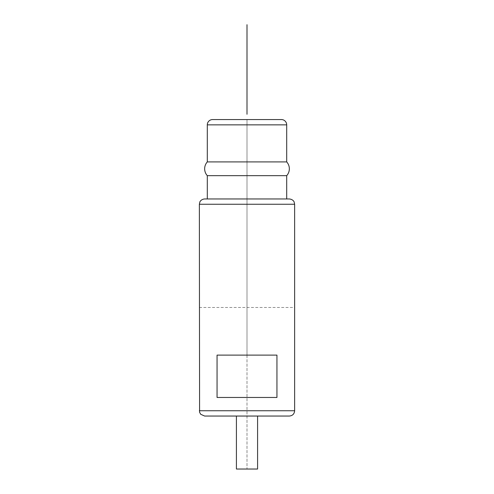 <?xml version="1.0" encoding="UTF-8"?>
<svg xmlns="http://www.w3.org/2000/svg" width="494" height="494" viewBox="0 0 494 494"><rect width="100%" height="100%" fill="white"/><g stroke="black" fill="none" stroke-linecap="round" stroke-linejoin="round"><path stroke-width="0.37" stroke-dasharray="2.47 1.85" d="M204.652 198.959L289.348 198.959M207.301 198.959L286.699 198.959L207.301 198.959M286.699 175.666L207.301 175.666M286.699 161.909L207.301 161.909M212.593 119.56L281.407 119.56M247 355.118L217.057 355.118L217.057 397.466L276.943 397.466L217.057 397.466L276.943 397.466L276.943 355.118L247 355.118L247 119.56L247 469.028M276.943 355.118L217.057 355.118L276.943 355.118M204.652 416.047L289.348 416.047M257.584 416.047L236.416 416.047L257.584 416.047M236.416 469.028L257.584 469.028M199.36 307.478L294.64 307.478M199.36 204.257L247 204.257L247 416.047M247 156.61L247 170.374M247 415.991L247 468.923M247 198.959L247 119.56M262.87 119.56L247.636 119.56L262.87 119.56M264.142 119.56L272.398 119.56M231.13 119.56L240.658 119.56L231.13 119.56M229.858 119.56L221.602 119.56M207.301 124.852L286.699 124.852M199.36 410.749L294.64 410.749M247 204.257L294.64 204.257"/><path stroke-width="0.74" d="M199.36 204.257L294.64 204.257L294.14 202.003C294.202 202.071 293.325 199.415 289.348 198.959L204.652 198.959C200.965 199.218 199.669 202.151 199.86 202.003L199.36 204.257L199.582 412.268L200.737 414.312L204.652 416.047L289.348 416.047C292.565 415.732 294.325 413.966 294.64 410.749L199.36 410.749M286.699 124.852L286.699 161.909L207.301 161.909L207.301 124.852A5.292 5.292 -90 0 1 212.593 119.56L281.407 119.56A5.292 5.292 90 0 1 286.699 124.852L207.301 124.852M207.301 198.959L207.301 175.666L286.699 175.666L286.699 198.959M207.301 175.666A10.263 10.263 0 0 1 207.301 161.909M286.699 175.666A10.263 10.263 0 0 0 286.699 161.909M247 397.466L217.057 397.466L217.057 355.118L276.943 355.118L276.943 397.466L247 397.466M257.584 416.047L257.584 469.028L236.416 469.028L236.416 416.047M247 114.262L247 24.7M272.398 119.56L264.142 119.56M221.602 119.56L229.858 119.56M294.64 204.257L294.64 410.749"/></g></svg>
